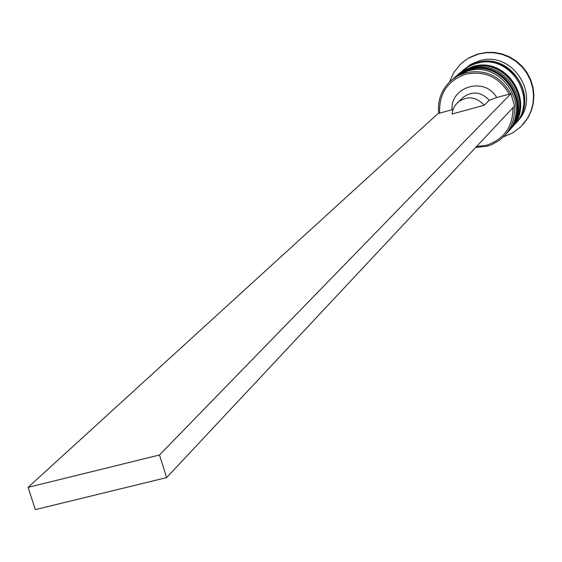 <?xml version="1.0" encoding="UTF-8"?>
<svg xmlns="http://www.w3.org/2000/svg" width="562" height="562" viewBox="0 0 562 562"><rect width="100%" height="100%" fill="white"/><g stroke="black" fill="none" stroke-linecap="round" stroke-linejoin="round"><path stroke-width="0.84" d="M465.659 74.191C447.478 80.738 438.817 93.721 439.674 113.124L452.059 109.738C450.331 86.176 485.182 76.53 496.668 97.549L509.193 94.128C499.232 77.078 484.725 70.433 465.659 74.191M514.251 106.253C515.228 117.317 512.151 126.977 505.006 135.252L499.379 140.352L491.42 144.792L487.078 146.246L475.642 147.497M438.683 113.391C437.391 100.268 441.542 89.288 451.146 80.457L457.889 75.821L465.512 72.779C485.385 68.88 500.447 75.863 510.682 93.721M476.59 146.485L486.523 145.242C504.226 139.144 513.022 126.633 512.902 107.693M505.006 135.252L506.699 133.356C532.193 107.714 501.922 59.698 467.373 71.142L458.761 74.746L451.146 80.457M508.575 131.269L509.502 130.236C534.82 104.764 504.767 57.078 470.45 68.445L461.894 72.027L455.185 76.959L461.873 72.365L469.432 69.337C503.819 57.949 533.949 105.74 508.575 131.269L508.294 131.578M462.547 70.594L470.633 64.44L479.028 60.921C512.713 49.744 542.168 96.509 517.307 121.525L515.066 124.019M449.516 81.961L453.667 72.744L459.899 64.799L464.402 60.907L468.722 58.083L478.262 54.114L485.989 52.716L493.879 52.765L501.662 54.254L509.074 57.134L515.86 61.314L521.796 66.653L526.678 72.969L530.338 80.043L532.657 87.637L533.556 95.498L533.015 103.359L531.041 110.946L527.711 118.013L520.812 126.766L512.762 132.864L503.475 136.854M458.016 74.514L464.964 69.674L472.473 66.667C506.643 55.343 536.555 102.811 511.343 128.178L511.069 128.487M458.325 74.24L466.636 67.644L471.729 65.016L476.077 63.513C509.973 52.273 539.639 99.355 514.623 124.525L511.343 128.178M463.053 70.145L469.628 65.621L477.061 62.642C510.893 51.423 540.489 98.399 515.523 123.521M462.582 62.347L469.115 57.745L477.412 54.142L486.376 52.385L494.258 52.428L502.035 53.917L509.432 56.797L516.218 60.97L522.147 66.309L527.023 72.61L530.683 79.685L533.001 87.272L533.9 95.126L533.352 102.972L531.385 110.559L528.055 117.62L523.313 124.125M511.518 95.582L513.893 103.745M452.059 109.738L452.923 109.618M457.559 102.481C467.071 95.575 475.972 96.488 484.268 105.235L452.01 114.03L452.979 109.442L455.115 105.291L462.863 97.57C472.27 90.735 481.072 91.641 489.263 100.282L496.668 97.549M484.268 105.235L489.263 100.282M509.193 94.128L510.949 93.643L514.539 105.951L166.633 477.609L35.322 509.615L28.1 487.345L437.938 113.594L439.674 113.124M510.949 93.643L159.482 454.995L28.1 487.345M166.633 477.609L159.482 454.995M453.71 78.251L461.037 73.088L468.61 70.06C503.06 58.645 533.247 106.527 507.823 132.105L508.013 131.894C533.422 106.33 503.25 58.469 468.813 69.878L461.247 72.905L454.447 77.605M507.922 132L508.013 131.894C533.45 106.295 503.376 58.455 468.898 69.843M456.871 75.519L464.142 70.391L471.666 67.377C505.891 56.031 535.867 103.591 510.605 129L510.795 128.796C536.036 103.394 506.081 55.863 471.869 67.201L464.345 70.208L457.594 74.872M510.703 128.895L510.795 128.796C536.064 103.359 506.2 55.849 471.954 67.166M478.22 62.986C503.917 55.533 530.83 82.909 522.941 108.48M454.342 77.697L461.262 72.891L468.856 69.85M457.489 74.964L464.367 70.194L471.904 67.173M462.378 62.515L462.786 62.171M523.138 124.328L523.489 123.928"/></g></svg>
